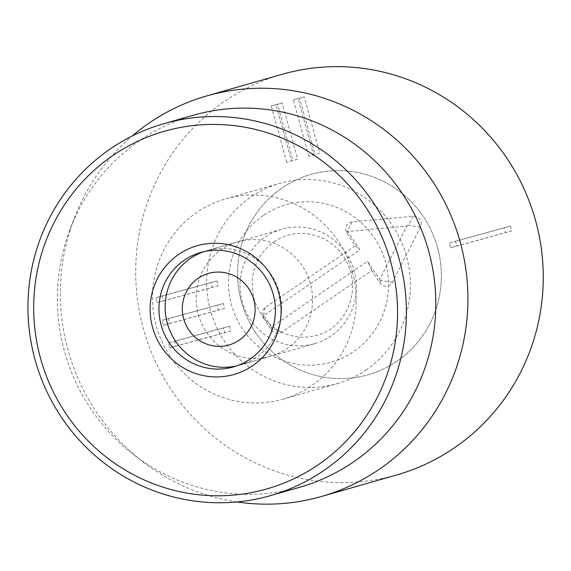 <?xml version="1.0" encoding="UTF-8"?>
<svg xmlns="http://www.w3.org/2000/svg" width="571" height="571" viewBox="0 0 571 571"><rect width="100%" height="100%" fill="white"/><g stroke="black" fill="none" stroke-linecap="round" stroke-linejoin="round"><path stroke-width="0.43" stroke-dasharray="2.85 2.14" d="M310.36 283.601A59.527 58.114 -106 0 0 237.936 241.783A59.527 58.114 -106 0 0 198.458 315.014A59.527 58.114 -106 0 0 270.718 356.233A59.527 58.114 -106 0 0 310.36 283.601M193.305 115.249A193.462 188.873 -106 0 0 69.876 229.87A193.462 188.873 -106 0 0 134.471 455.323A193.462 188.873 -106 0 0 299.868 487.206M155.926 297.748L210.899 282.638L212.226 287.449L157.253 302.559L155.926 297.748L162.121 295.971L163.449 300.789L218.415 285.671L217.087 280.861L162.121 295.971M217.087 280.861L210.899 282.638M218.415 285.671L212.226 287.449M163.449 300.789L157.253 302.559M162.164 320.381L217.13 305.271L218.457 310.082L163.492 325.199L162.164 320.381L168.359 318.611L169.68 323.422L224.653 308.311L223.325 303.501L168.359 318.611M223.325 303.501L217.13 305.271M224.653 308.311L218.457 310.082M169.68 323.422L163.492 325.199M168.402 343.021L223.368 327.911L224.696 332.722L169.723 347.832L168.402 343.021L174.59 341.244L175.918 346.062L230.884 330.944L229.563 326.134L174.59 341.244M229.563 326.134L223.368 327.911M230.884 330.944L224.696 332.722M175.918 346.062L169.723 347.832M286.749 162.292L271.246 105.999L275.943 104.707L291.453 161.001L286.749 162.292L297.641 159.23L282.138 102.937L277.435 104.229L292.944 160.522M277.435 104.229L271.246 105.999M282.138 102.937L275.943 104.707M297.641 159.23L291.453 161.001M308.854 156.218L293.344 99.925L298.048 98.633L313.55 154.927L308.854 156.218L319.746 153.156L304.243 96.856L299.539 98.148L315.049 154.448M299.539 98.148L293.344 99.925M304.243 96.856L298.048 98.633M319.746 153.156L313.55 154.927M449.27 242.968L504.243 227.858L505.563 232.668L450.598 247.778L449.27 242.968L455.465 241.19L456.793 246.008L511.759 230.891L510.431 226.08L455.465 241.19M510.431 226.08L504.243 227.858M511.759 230.891L505.563 232.668M456.793 246.008L450.598 247.778M352.393 272.053A104.172 101.702 74 0 1 283.016 399.15A104.172 101.702 74 0 1 156.561 327.019A104.172 101.702 74 0 1 225.638 198.865A104.172 101.702 74 0 1 352.393 272.053M437.543 247.657A104.172 101.702 -106 0 0 310.788 174.476A104.172 101.702 -106 0 0 241.711 302.623A104.172 101.702 -106 0 0 368.167 374.754A104.172 101.702 -106 0 0 437.543 247.657M237.015 501.945A208.336 203.404 74 0 1 143.407 462.146A208.336 203.404 74 0 1 68.02 350.109A208.336 203.404 74 0 1 73.845 219.35A208.336 203.404 74 0 1 132.186 136.026M282.103 74.33A208.336 203.404 -106 0 0 143.35 328.532A208.336 203.404 -106 0 0 396.852 474.901M263.274 317.79L271.489 330.159A7.437 7.266 -106 0 0 281.603 332.229L371.728 270.533L379.936 282.902A7.437 7.266 -106 0 0 392.42 282.267L420.449 227.094A7.437 7.266 -106 0 0 413.226 216.209L352.336 221.912A7.437 7.266 -106 0 0 347.082 233.425L355.298 245.794L265.172 307.491C261.775 310.36 261.14 313.793 263.274 317.79L263.502 315.335L263.816 315.599L359.944 249.784L347.825 231.533L406.88 226.002L379.694 279.519L367.567 261.268L271.439 327.083L263.816 315.599M355.298 245.794L359.944 249.784M352.336 221.912L347.311 230.962L347.825 231.533M413.226 216.209L408.201 225.267L406.88 226.002M392.42 282.267L380.172 280.44L379.694 279.519M371.728 270.533L367.567 261.268M281.603 332.229L271.717 327.704L271.439 327.083M203.897 251.633A59.527 58.114 74 0 1 206.973 250.655A59.527 58.114 74 0 1 279.233 291.874A59.527 58.114 74 0 1 239.756 365.105A59.527 58.114 74 0 1 236.637 365.904M265.365 236.958A59.527 58.114 74 0 1 281.831 229.207A59.527 58.114 74 0 1 354.091 270.426A59.527 58.114 74 0 1 314.621 343.656A59.527 58.114 74 0 1 250.162 319.339A59.527 58.114 74 0 1 265.365 236.958M366.018 370.065A104.172 101.702 -106 0 0 400.592 240.155A104.172 101.702 -106 0 0 279.826 183.341A104.172 101.702 -106 0 0 210.749 311.495A104.172 101.702 -106 0 0 337.204 383.626A104.172 101.702 -106 0 0 366.018 370.065M396.981 361.193A104.172 101.702 -106 0 0 431.555 231.284A104.172 101.702 -106 0 0 310.788 174.476A104.172 101.702 -106 0 0 241.711 302.623A104.172 101.702 -106 0 0 368.167 374.754A104.172 101.702 -106 0 0 396.981 361.193M265.172 307.491L263.502 315.335M347.082 233.425L347.311 230.962M420.449 227.094L408.201 225.267M379.936 282.902L380.172 280.44M271.489 330.159L271.717 327.704M263.331 215.46A81.846 79.904 -106 0 0 273.866 356.682A81.846 79.904 -106 0 0 388.337 278.313A81.846 79.904 -106 0 0 263.331 215.46M233.568 366.875L270.718 356.233M200.778 252.432L237.936 241.783M283.016 399.15L337.204 383.626M225.638 198.865L279.826 183.341M134.471 455.323L143.407 462.146M69.876 229.87L73.845 219.35M239.756 365.105L314.621 343.656M206.973 250.655L281.831 229.207M273.959 241.79C289.44 231.805 305.828 230.677 323.122 238.414C336.676 245.287 345.812 256.3 350.53 271.461C359.095 302.073 339.224 329.995 317.198 335.177C305.364 338.61 293.644 337.668 282.024 332.351C267.863 325.327 258.463 313.886 253.824 298.019C249.056 274.144 255.765 255.401 273.959 241.79"/><path stroke-width="0.86" d="M273.209 294.251A59.527 58.114 74 0 1 233.568 366.875A59.527 58.114 74 0 1 161.3 325.656A59.527 58.114 74 0 1 200.778 252.432A59.527 58.114 74 0 1 273.209 294.251M278.662 292.766A66.964 65.379 -106 0 0 168.702 262.846A66.964 65.379 -106 0 0 199.5 374.676A66.964 65.379 -106 0 0 278.662 292.766M40.512 358.238A186.018 181.607 74 0 1 260.397 130.716A186.018 181.607 74 0 1 345.962 441.34A186.018 181.607 74 0 1 40.512 358.238M35.052 359.716A193.462 188.873 -106 0 0 270.447 495.628A193.462 188.873 -106 0 0 399.286 259.591A193.462 188.873 -106 0 0 163.891 123.671A193.462 188.873 -106 0 0 35.052 359.716M270.447 495.628L299.868 487.206A193.462 188.873 -106 0 0 428.707 251.161A193.462 188.873 -106 0 0 193.305 115.249L163.891 123.671M132.186 136.026A208.336 203.404 74 0 1 206.773 95.914A208.336 203.404 74 0 1 460.276 242.282A208.336 203.404 74 0 1 321.523 496.477A208.336 203.404 74 0 1 237.015 501.945M321.523 496.477L396.852 474.901A208.336 203.404 -106 0 0 535.013 218.6A208.336 203.404 -106 0 0 282.103 74.33L206.773 95.914M188.68 329.774A37.201 36.323 74 0 1 215.952 272.146A37.201 36.323 74 0 1 251.525 325.706A37.201 36.323 74 0 1 188.68 329.774M236.637 365.904A59.527 58.114 74 0 1 175.297 340.787A59.527 58.114 74 0 1 203.897 251.633"/></g></svg>
